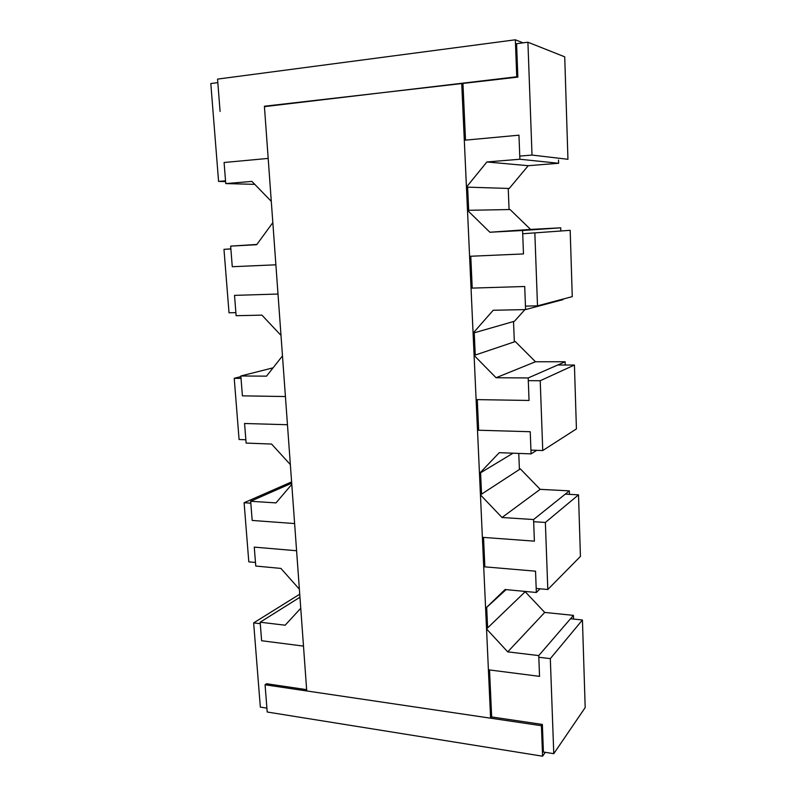 <?xml version="1.0" encoding="UTF-8"?>
<svg xmlns="http://www.w3.org/2000/svg" width="796" height="796" viewBox="0 0 796 796"><rect width="100%" height="100%" fill="white"/><g stroke="black" fill="none" stroke-linecap="round" stroke-linejoin="round"><path stroke-width="1.19" d="M299.734 594.204L253.645 622.9L260.332 707.097L266.909 708.142M260.282 623.696L253.645 622.9M291.605 481.908L244.103 502.744L248.8 561.847L255.476 562.464M250.82 503.181L244.103 502.744M240.889 376.608L234.223 378.299L239.079 439.521L245.845 439.76M241.029 378.359L234.223 378.299M230.87 248.879L223.975 249.337L229.019 312.788L235.875 312.639M230.88 248.979L223.975 249.337M225.596 181.617L218.582 181.418L225.527 180.831M217.825 82.625L210.811 83.54L218.582 181.418M519.758 156.096L532.017 155.061L567.946 159.29L564.722 56.834L527.917 42.218L516.584 43.69L517.848 77.112L264.401 106.236L306.739 690.948L490.605 718.191L461.71 83.202M264.431 106.644L516.743 76.774L515.34 39.8L217.547 79.103L220.084 111.41M532.017 155.061L527.917 42.218M508.226 188.443L509.072 209.557M468.685 210.303L467.64 187.15L468.685 210.303M525.46 306.112L537.499 305.843L572.264 296.629L570.185 230.323L522.713 233.755M537.499 305.843L534.852 233.119M513.519 321.524L514.335 341.882M475.252 355.046L474.237 332.818L475.252 355.046M557.717 365.016L574.423 365.036L540.215 380.737L528.295 380.647M574.423 365.036L576.423 428.915L542.753 450.546L540.215 380.737M530.932 450.118L542.753 450.546M518.763 453.412L519.41 469.471M481.55 494.147L480.585 472.774L481.55 494.147M565.269 494.127L578.503 494.843L545.369 522.465L533.658 521.698M578.503 494.843L580.433 556.414L547.807 589.518L545.369 522.465M536.196 588.443L547.807 589.518M524.256 591.338L524.305 592.582M487.62 627.915L486.684 607.358L487.62 627.915M570.503 618.751L582.433 619.985L550.315 658.63L538.812 657.247M582.433 619.985L585.189 707.574L553.767 753.673L550.315 658.63M489.52 669.953L491.659 716.947L542.365 724.44L543.409 752.021L553.767 753.673M542.365 724.44L541.419 725.713L265.068 684.779L266.511 683.724L306.639 689.654M462.944 83.51L465.511 140.136M470.774 256.252L472.207 287.923M477.272 399.622L478.635 429.631M483.52 537.419L484.804 565.857M491.659 716.947L490.605 718.191M545.28 752.32L542.573 756.2L541.419 725.713M265.068 684.779L267.207 712.012L542.573 756.2M467.501 210.323L469.59 256.302L523.479 253.934L522.584 230.492L489.868 232.243L467.501 210.323L510.057 209.537L530.584 229.427L560.732 227.815L560.832 230.82M489.868 232.243L530.584 229.427M522.584 230.492L560.732 227.815M230.651 246.113L232.273 266.72L275.884 264.799L272.829 222.621L256.67 244.72L230.651 246.113L256.859 244.452M474.098 355.434L476.108 399.602L529.051 400.458L528.196 377.951L496.067 377.732L474.098 355.434L515.291 341.564L535.469 361.762L565.12 361.772L565.23 365.026M496.067 377.732L535.469 361.762M528.196 377.951L565.12 361.772M240.84 375.981L242.402 395.851L285.426 396.547L282.48 355.892L266.501 376.16L240.84 375.981L273.058 367.842M480.446 494.873L482.376 537.33L534.395 541.151L533.579 519.539L502.007 517.5L480.446 494.873L520.335 468.874L540.176 489.341L569.349 490.863L569.458 494.356M502.007 517.5L540.176 489.341M533.579 519.539L569.349 490.863M250.67 501.271L252.183 520.445L294.62 523.559L291.784 484.356L275.993 502.903L250.67 501.271L291.694 483.192M486.545 628.949L488.406 669.804L539.539 676.361L538.753 655.586L507.729 651.864L486.545 628.949L525.201 591.717L544.723 612.432L573.418 615.368L573.548 619.069M507.729 651.864L544.723 612.432M538.753 655.586L573.418 615.368M299.953 597.239L260.163 622.213L261.615 640.73L303.495 646.103L300.749 608.273L285.147 625.208L260.163 622.213M254.272 547.121L255.755 566.046L280.898 568.414L299.376 589.199L296.59 550.742L254.272 547.121M540.056 588.801L536.345 592.483L535.539 571.18L483.709 566.752L485.61 608.343L505.072 589.528L536.345 592.483M506.067 589.627L485.61 608.343M290.351 464.595L287.465 424.726L244.571 423.492L246.113 443.093L271.585 444.059L290.351 464.595M536.703 450.327L531.081 453.879L530.236 431.721L477.5 430.198L479.471 473.451L499.251 452.675L531.081 453.879M513.052 453.193L479.471 473.451M280.998 335.395L278.003 294.042L234.521 295.366L236.114 315.694L261.934 315.146L280.998 335.395M563.07 299.067L563.08 299.595L525.589 309.584L524.713 286.5L471.043 288.142L473.083 333.146L493.192 310.271L525.589 309.584M524.912 309.604L514.485 321.246L473.083 333.146M271.287 201.348L268.182 158.414L224.094 162.503L225.746 183.587L251.924 181.418L271.287 201.348M254.77 184.344L225.746 183.587M558.513 160.056L558.623 163.27L528.226 165.697L509.221 188.473L466.446 187.11L486.883 161.966L519.878 159.24L518.962 135.181L464.307 140.245L466.446 187.11M558.623 163.27L519.878 159.24M528.226 165.697L486.883 161.966M523.121 42.845L515.34 39.8M517.848 77.112L516.743 76.774"/></g></svg>
